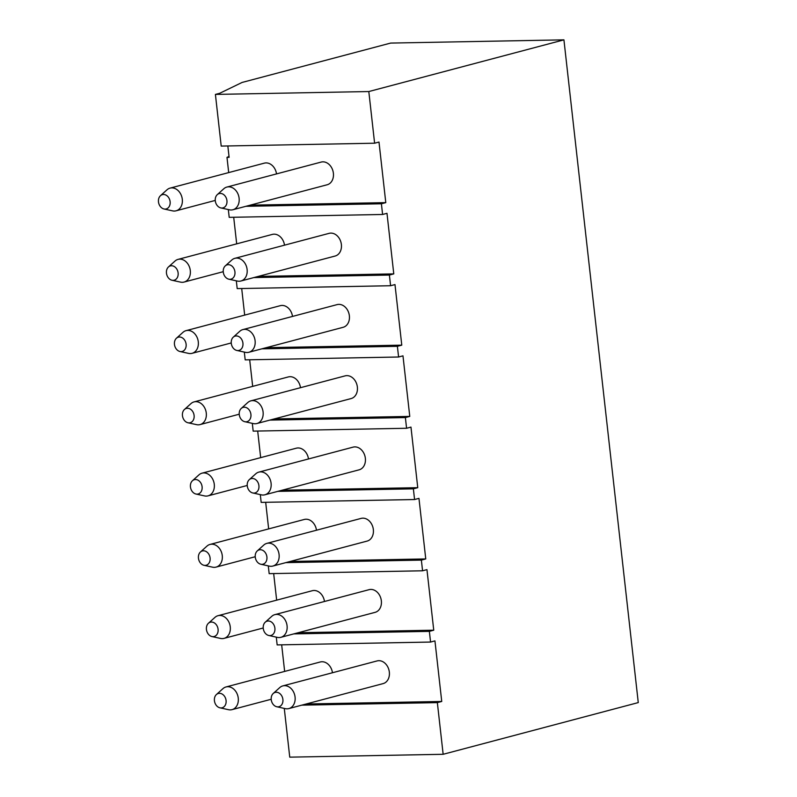 <?xml version="1.0" encoding="UTF-8"?>
<svg xmlns="http://www.w3.org/2000/svg" width="797" height="797" viewBox="0 0 797 797"><rect width="100%" height="100%" fill="white"/><g stroke="black" fill="none" stroke-linecap="round" stroke-linejoin="round"><path stroke-width="1.2" d="M215.409 94.415L219.793 93.249L242.079 82.45L390.64 43.078L563.927 39.85L638.267 702.585L443.152 754.291L437.354 702.625L441.737 701.46L434.943 640.888L430.559 642.053L429.364 631.363L433.747 630.198L426.953 569.626L422.569 570.791L421.364 560.102L425.757 558.936L418.963 498.364L414.57 499.53L413.374 488.84L417.758 487.674L410.963 427.102L406.58 428.268L405.384 417.578L409.768 416.413L402.973 355.841L398.59 357.006L397.384 346.316L401.778 345.151L394.983 284.579L390.59 285.734L389.394 275.055L393.778 273.889L386.983 213.317L382.6 214.473L381.404 203.783L385.788 202.627L378.993 142.055L374.61 143.211L368.812 91.545L215.409 94.415L221.207 146.08L374.61 143.211M227.842 145.951L229.118 157.348L226.986 157.388L229.018 156.401M226.986 157.388L228.699 172.59M233.7 217.252L236.689 243.852M241.7 288.514L244.679 315.114M249.69 359.776L252.679 386.376M257.69 431.038L260.669 457.637M265.68 502.299L268.659 528.899M273.67 573.561L276.659 600.161M281.67 644.833L284.649 671.423M250.218 205.158L385.788 202.627M220.809 207.917L229.397 209.8A11.736 9.126 -104.8 0 0 231.18 209.98A11.736 9.126 -104.8 0 0 232.893 209.75L327.159 184.765A11.736 9.126 -104.8 0 0 333.226 172.162A11.736 9.126 -104.8 0 0 322.855 161.841A11.736 9.126 -104.8 0 0 321.151 162.08L226.876 187.066A11.736 9.126 -104.8 0 0 223.818 188.74L217.282 194.637A7.402 5.758 -104.8 0 0 215.549 202.199A7.402 5.758 -104.8 0 0 220.809 207.917A7.402 5.758 -104.8 0 0 221.935 208.037A7.402 5.758 -104.8 0 0 226.936 200.615A7.402 5.758 -104.8 0 0 220.291 193.422A7.402 5.758 -104.8 0 0 217.282 194.637M276.519 173.905A11.736 9.126 -104.8 0 0 266.039 162.907A11.736 9.126 -104.8 0 0 264.335 163.146L170.06 188.122A11.736 9.126 -104.8 0 0 167.001 189.806L160.466 195.693A7.402 5.758 -104.8 0 0 158.733 203.265A7.402 5.758 -104.8 0 0 163.993 208.973A7.402 5.758 -104.8 0 0 165.118 209.093A7.402 5.758 -104.8 0 0 170.12 201.681A7.402 5.758 -104.8 0 0 163.475 194.488A7.402 5.758 -104.8 0 0 160.466 195.693M563.927 39.85L368.812 91.545M276.29 637.142L277.157 644.912L430.559 642.053M306.178 703.99L441.737 701.46M276.758 706.75L285.346 708.643A11.736 9.126 -104.8 0 0 287.139 708.822A11.736 9.126 -104.8 0 0 288.843 708.583L383.108 683.607A11.736 9.126 -104.8 0 0 389.175 671.004A11.736 9.126 -104.8 0 0 378.804 660.683A11.736 9.126 -104.8 0 0 377.101 660.922L282.835 685.898A11.736 9.126 -104.8 0 0 279.767 687.582L273.241 693.47A7.402 5.758 -104.8 0 0 271.498 701.041A7.402 5.758 -104.8 0 0 276.758 706.75A7.402 5.758 -104.8 0 0 277.884 706.869A7.402 5.758 -104.8 0 0 282.895 699.457A7.402 5.758 -104.8 0 0 276.25 692.254A7.402 5.758 -104.8 0 0 273.241 693.47M332.469 672.748A11.736 9.126 -104.8 0 0 321.988 661.739A11.736 9.126 -104.8 0 0 320.284 661.978L226.019 686.954A11.736 9.126 -104.8 0 0 222.951 688.638L216.425 694.526A7.402 5.758 -104.8 0 0 214.682 702.097A7.402 5.758 -104.8 0 0 219.942 707.816A7.402 5.758 -104.8 0 0 221.068 707.925A7.402 5.758 -104.8 0 0 226.079 700.513A7.402 5.758 -104.8 0 0 219.434 693.32A7.402 5.758 -104.8 0 0 216.425 694.526M301.794 705.156L437.354 702.625M228.331 209.571L229.197 217.342L382.6 214.473M245.835 206.313L381.404 203.783M236.32 280.833L237.197 288.604L390.59 285.734M253.825 277.575L389.394 275.055M244.31 352.095L245.187 359.865L398.59 357.006M261.824 348.837L397.384 346.316M252.31 423.356L253.177 431.127L406.58 428.268M269.814 420.099L405.384 417.578M260.3 494.618L261.177 502.389L414.57 499.53M277.814 491.37L413.374 488.84M268.29 565.88L269.167 573.651L422.569 570.791M285.804 562.632L421.364 560.102M293.794 633.894L429.364 631.363M284.28 708.403L289.749 757.15L443.152 754.291M258.218 276.42L393.778 273.889M228.799 279.179L237.386 281.062A11.736 9.126 -104.8 0 0 239.18 281.251A11.736 9.126 -104.8 0 0 240.883 281.012L335.148 256.026A11.736 9.126 -104.8 0 0 341.216 243.424A11.736 9.126 -104.8 0 0 330.845 233.113A11.736 9.126 -104.8 0 0 329.141 233.342L234.876 258.328A11.736 9.126 -104.8 0 0 231.807 260.001L225.282 265.899A7.402 5.758 -104.8 0 0 223.539 273.461A7.402 5.758 -104.8 0 0 228.799 279.179A7.402 5.758 -104.8 0 0 229.925 279.299A7.402 5.758 -104.8 0 0 234.936 271.877A7.402 5.758 -104.8 0 0 228.291 264.684A7.402 5.758 -104.8 0 0 225.282 265.899M284.509 245.167A11.736 9.126 -104.8 0 0 274.029 234.169A11.736 9.126 -104.8 0 0 272.325 234.408L178.06 259.384A11.736 9.126 -104.8 0 0 174.991 261.067L168.466 266.955A7.402 5.758 -104.8 0 0 166.722 274.527A7.402 5.758 -104.8 0 0 171.983 280.245A7.402 5.758 -104.8 0 0 173.108 280.355A7.402 5.758 -104.8 0 0 178.12 272.943A7.402 5.758 -104.8 0 0 171.475 265.75A7.402 5.758 -104.8 0 0 168.466 266.955M240.883 281.012A11.736 9.126 -104.8 0 0 246.95 268.41A11.736 9.126 -104.8 0 0 236.579 258.089A11.736 9.126 -104.8 0 0 234.876 258.328M171.983 280.245L180.57 282.128A11.736 9.126 -104.8 0 0 182.364 282.307A11.736 9.126 -104.8 0 0 184.067 282.068A11.736 9.126 -104.8 0 0 190.134 269.466A11.736 9.126 -104.8 0 0 179.763 259.145A11.736 9.126 -104.8 0 0 178.06 259.384M266.208 347.681L401.778 345.151M236.789 350.441L245.376 352.324A11.736 9.126 -104.8 0 0 247.17 352.513A11.736 9.126 -104.8 0 0 248.873 352.274L343.148 327.298A11.736 9.126 -104.8 0 0 349.206 314.685A11.736 9.126 -104.8 0 0 338.845 304.374A11.736 9.126 -104.8 0 0 337.131 304.603L242.866 329.589A11.736 9.126 -104.8 0 0 239.797 331.263L233.272 337.161A7.402 5.758 -104.8 0 0 231.538 344.722A7.402 5.758 -104.8 0 0 236.789 350.441A7.402 5.758 -104.8 0 0 237.924 350.56A7.402 5.758 -104.8 0 0 242.926 343.148A7.402 5.758 -104.8 0 0 236.281 335.945A7.402 5.758 -104.8 0 0 233.272 337.161M292.509 316.429A11.736 9.126 -104.8 0 0 282.028 305.43A11.736 9.126 -104.8 0 0 280.315 305.669L186.05 330.645A11.736 9.126 -104.8 0 0 182.981 332.329L176.456 338.217A7.402 5.758 -104.8 0 0 174.722 345.788A7.402 5.758 -104.8 0 0 179.973 351.507A7.402 5.758 -104.8 0 0 181.108 351.616A7.402 5.758 -104.8 0 0 186.109 344.204A7.402 5.758 -104.8 0 0 179.464 337.011A7.402 5.758 -104.8 0 0 176.456 338.217M248.873 352.274A11.736 9.126 -104.8 0 0 254.94 339.671A11.736 9.126 -104.8 0 0 244.569 329.35A11.736 9.126 -104.8 0 0 242.866 329.589M179.973 351.507L188.57 353.39A11.736 9.126 -104.8 0 0 190.353 353.569A11.736 9.126 -104.8 0 0 192.057 353.33A11.736 9.126 -104.8 0 0 198.124 340.727A11.736 9.126 -104.8 0 0 187.753 330.406A11.736 9.126 -104.8 0 0 186.05 330.645M274.198 418.943L409.768 416.413M244.789 421.703L253.376 423.586A11.736 9.126 -104.8 0 0 255.16 423.775A11.736 9.126 -104.8 0 0 256.873 423.536L351.138 398.56A11.736 9.126 -104.8 0 0 357.205 385.947A11.736 9.126 -104.8 0 0 346.834 375.636A11.736 9.126 -104.8 0 0 345.131 375.865L250.856 400.851A11.736 9.126 -104.8 0 0 247.797 402.525L241.262 408.423A7.402 5.758 -104.8 0 0 239.528 415.994A7.402 5.758 -104.8 0 0 244.789 421.703A7.402 5.758 -104.8 0 0 245.914 421.822A7.402 5.758 -104.8 0 0 250.916 414.41A7.402 5.758 -104.8 0 0 244.271 407.207A7.402 5.758 -104.8 0 0 241.262 408.423M300.499 387.691A11.736 9.126 -104.8 0 0 290.018 376.692A11.736 9.126 -104.8 0 0 288.315 376.931L194.04 401.907A11.736 9.126 -104.8 0 0 190.981 403.591L184.446 409.479A7.402 5.758 -104.8 0 0 182.712 417.05A7.402 5.758 -104.8 0 0 187.972 422.769A7.402 5.758 -104.8 0 0 189.098 422.878A7.402 5.758 -104.8 0 0 194.099 415.466A7.402 5.758 -104.8 0 0 187.464 408.273A7.402 5.758 -104.8 0 0 184.446 409.479M256.873 423.536A11.736 9.126 -104.8 0 0 262.93 410.933A11.736 9.126 -104.8 0 0 252.569 400.612A11.736 9.126 -104.8 0 0 250.856 400.851M187.972 422.769L196.56 424.652A11.736 9.126 -104.8 0 0 198.343 424.831A11.736 9.126 -104.8 0 0 200.057 424.592A11.736 9.126 -104.8 0 0 206.114 411.989A11.736 9.126 -104.8 0 0 195.753 401.668A11.736 9.126 -104.8 0 0 194.04 401.907M282.198 490.205L417.758 487.674M252.779 492.964L261.366 494.857A11.736 9.126 -104.8 0 0 263.159 495.037A11.736 9.126 -104.8 0 0 264.863 494.798L359.128 469.822A11.736 9.126 -104.8 0 0 365.195 457.209A11.736 9.126 -104.8 0 0 354.824 446.898A11.736 9.126 -104.8 0 0 353.121 447.127L258.856 472.113A11.736 9.126 -104.8 0 0 255.787 473.787L249.262 479.684A7.402 5.758 -104.8 0 0 247.518 487.256A7.402 5.758 -104.8 0 0 252.779 492.964A7.402 5.758 -104.8 0 0 253.904 493.084A7.402 5.758 -104.8 0 0 258.915 485.672A7.402 5.758 -104.8 0 0 252.27 478.469A7.402 5.758 -104.8 0 0 249.262 479.684M308.489 458.952A11.736 9.126 -104.8 0 0 298.008 447.954A11.736 9.126 -104.8 0 0 296.305 448.193L202.04 473.169A11.736 9.126 -104.8 0 0 198.971 474.853L192.446 480.74A7.402 5.758 -104.8 0 0 190.702 488.312A7.402 5.758 -104.8 0 0 195.962 494.03A7.402 5.758 -104.8 0 0 197.088 494.14A7.402 5.758 -104.8 0 0 202.099 486.728A7.402 5.758 -104.8 0 0 195.454 479.535A7.402 5.758 -104.8 0 0 192.446 480.74M264.863 494.798A11.736 9.126 -104.8 0 0 270.93 482.195A11.736 9.126 -104.8 0 0 260.559 471.874A11.736 9.126 -104.8 0 0 258.856 472.113M195.962 494.03L204.55 495.913A11.736 9.126 -104.8 0 0 206.343 496.093A11.736 9.126 -104.8 0 0 208.047 495.854A11.736 9.126 -104.8 0 0 214.114 483.251A11.736 9.126 -104.8 0 0 203.743 472.93A11.736 9.126 -104.8 0 0 202.04 473.169M290.188 561.467L425.757 558.936M260.768 564.226L269.356 566.119A11.736 9.126 -104.8 0 0 271.149 566.298A11.736 9.126 -104.8 0 0 272.853 566.059L367.128 541.083A11.736 9.126 -104.8 0 0 373.185 528.481A11.736 9.126 -104.8 0 0 362.824 518.16A11.736 9.126 -104.8 0 0 361.111 518.399L266.846 543.375A11.736 9.126 -104.8 0 0 263.777 545.058L257.252 550.946A7.402 5.758 -104.8 0 0 255.518 558.518A7.402 5.758 -104.8 0 0 260.768 564.226A7.402 5.758 -104.8 0 0 261.904 564.346A7.402 5.758 -104.8 0 0 266.905 556.934A7.402 5.758 -104.8 0 0 260.26 549.731A7.402 5.758 -104.8 0 0 257.252 550.946M316.489 530.214A11.736 9.126 -104.8 0 0 306.008 519.216A11.736 9.126 -104.8 0 0 304.305 519.455L210.029 544.431A11.736 9.126 -104.8 0 0 206.961 546.114L200.436 552.002A7.402 5.758 -104.8 0 0 198.702 559.574A7.402 5.758 -104.8 0 0 203.952 565.292A7.402 5.758 -104.8 0 0 205.088 565.402A7.402 5.758 -104.8 0 0 210.089 557.99A7.402 5.758 -104.8 0 0 203.444 550.797A7.402 5.758 -104.8 0 0 200.436 552.002M272.853 566.059A11.736 9.126 -104.8 0 0 278.92 553.457A11.736 9.126 -104.8 0 0 268.549 543.136A11.736 9.126 -104.8 0 0 266.846 543.375M203.952 565.292L212.55 567.175A11.736 9.126 -104.8 0 0 214.333 567.354A11.736 9.126 -104.8 0 0 216.037 567.115A11.736 9.126 -104.8 0 0 222.104 554.513A11.736 9.126 -104.8 0 0 211.733 544.192A11.736 9.126 -104.8 0 0 210.029 544.431M298.178 632.728L433.747 630.198M268.768 635.488L277.356 637.381A11.736 9.126 -104.8 0 0 279.139 637.56A11.736 9.126 -104.8 0 0 280.853 637.321L375.118 612.345A11.736 9.126 -104.8 0 0 381.185 599.742A11.736 9.126 -104.8 0 0 370.814 589.421A11.736 9.126 -104.8 0 0 369.111 589.66L274.835 614.636A11.736 9.126 -104.8 0 0 271.777 616.32L265.242 622.208A7.402 5.758 -104.8 0 0 263.508 629.779A7.402 5.758 -104.8 0 0 268.768 635.488A7.402 5.758 -104.8 0 0 269.894 635.607A7.402 5.758 -104.8 0 0 274.895 628.195A7.402 5.758 -104.8 0 0 268.25 620.993A7.402 5.758 -104.8 0 0 265.242 622.208M324.479 601.486A11.736 9.126 -104.8 0 0 313.998 590.477A11.736 9.126 -104.8 0 0 312.294 590.716L218.019 615.692A11.736 9.126 -104.8 0 0 214.961 617.376L208.425 623.264A7.402 5.758 -104.8 0 0 206.692 630.835A7.402 5.758 -104.8 0 0 211.952 636.554A7.402 5.758 -104.8 0 0 213.078 636.664A7.402 5.758 -104.8 0 0 218.079 629.251A7.402 5.758 -104.8 0 0 211.444 622.058A7.402 5.758 -104.8 0 0 208.425 623.264M280.853 637.321A11.736 9.126 -104.8 0 0 286.91 624.718A11.736 9.126 -104.8 0 0 276.549 614.397A11.736 9.126 -104.8 0 0 274.835 614.636M211.952 636.554L220.54 638.437A11.736 9.126 -104.8 0 0 222.323 638.616A11.736 9.126 -104.8 0 0 224.037 638.377A11.736 9.126 -104.8 0 0 230.094 625.775A11.736 9.126 -104.8 0 0 219.733 615.453A11.736 9.126 -104.8 0 0 218.019 615.692M288.843 708.583A11.736 9.126 -104.8 0 0 294.91 695.98A11.736 9.126 -104.8 0 0 284.539 685.659A11.736 9.126 -104.8 0 0 282.835 685.898M219.942 707.816L228.53 709.699A11.736 9.126 -104.8 0 0 230.323 709.878A11.736 9.126 -104.8 0 0 232.027 709.639A11.736 9.126 -104.8 0 0 238.094 697.036A11.736 9.126 -104.8 0 0 227.723 686.715A11.736 9.126 -104.8 0 0 226.019 686.954M232.893 209.75A11.736 9.126 -104.8 0 0 238.951 197.148A11.736 9.126 -104.8 0 0 228.59 186.827A11.736 9.126 -104.8 0 0 226.876 187.066M163.993 208.973L172.58 210.866A11.736 9.126 -104.8 0 0 174.364 211.046A11.736 9.126 -104.8 0 0 176.077 210.806A11.736 9.126 -104.8 0 0 182.134 198.204A11.736 9.126 -104.8 0 0 171.773 187.883A11.736 9.126 -104.8 0 0 170.06 188.122M223.25 271.687L184.067 282.068M231.24 342.949L192.057 353.33M239.23 414.211L200.057 424.592M247.229 485.473L208.047 495.854M255.219 556.734L216.037 567.115M263.209 627.996L224.037 638.377M271.209 699.258L232.027 709.639M215.25 200.426L176.077 210.806"/></g></svg>
